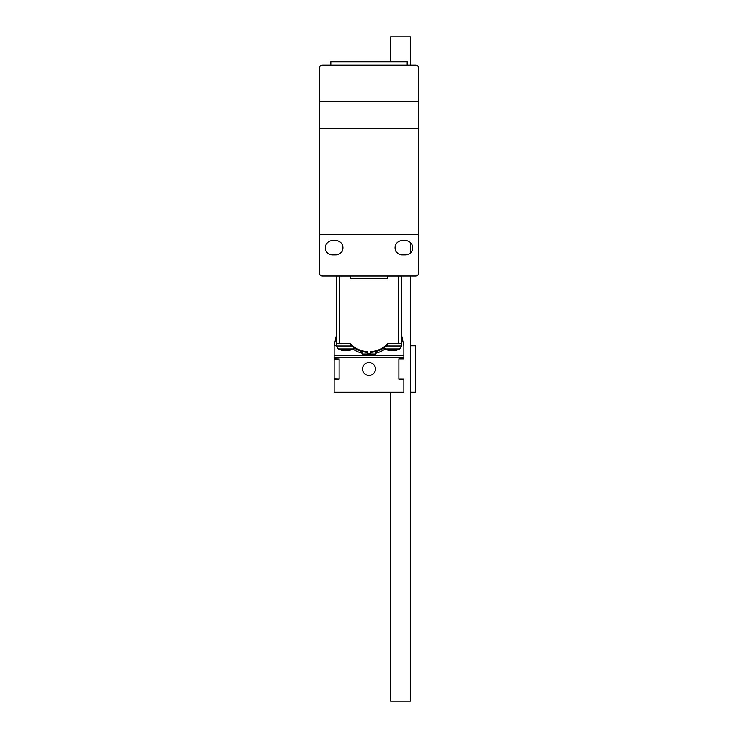 <?xml version="1.0" encoding="UTF-8"?>
<svg xmlns="http://www.w3.org/2000/svg" width="738" height="738" viewBox="0 0 738 738"><rect width="100%" height="100%" fill="white"/><g stroke="black" fill="none" stroke-linecap="round" stroke-linejoin="round"><path stroke-width="1.11" d="M410.512 65.11L410.512 36.9L390.587 36.9L390.587 61.789M410.512 275.994L410.512 701.1L390.587 701.1L390.587 392.247L383.105 392.247M401.546 334.969L403.87 345.753L403.87 358.871L398.889 358.871L398.889 379.129L403.87 379.129L403.87 392.247L334.13 392.247L334.13 379.129L339.111 379.129L334.13 378.963L334.13 345.753L336.445 345.753M344.425 392.247L334.13 392.247L334.13 378.963M334.13 359.037L339.111 359.037L334.13 358.871L334.13 345.753L336.454 334.969M339.111 359.037L339.111 378.963M415.494 345.753L410.512 345.753L410.512 392.247L415.494 392.247L415.494 345.753M369 375.476A6.476 6.476 0 0 0 374.609 365.762A6.476 6.476 0 0 0 363.391 365.762A6.476 6.476 0 0 0 369 375.476M339.111 379.129L339.111 358.871M403.87 357.312L334.13 357.312M403.87 355.651L334.13 355.651M383.622 348.013L387.837 350.116A16.605 16.605 0 0 0 391.371 350.688L391.371 350.116L393.123 350.116L393.123 350.688A16.605 16.605 0 0 0 396.647 350.116L396.647 350.116M349.627 343.594L336.445 343.594L336.445 345.993L338.272 348.954L341.343 350.116A16.605 16.605 0 0 0 344.877 350.688L344.877 350.116L346.629 350.116L346.629 350.688A16.605 16.605 0 0 0 350.153 350.116L350.153 350.116M384.766 348.954L399.728 348.954L396.657 350.144M338.272 348.954L353.234 348.954L350.163 350.144M386.297 345.993L401.555 345.993L401.555 343.594L388.373 343.594M375.642 353.253A28.219 28.219 0 0 0 384.996 349.074M353.004 349.074A28.219 28.219 0 0 0 362.358 353.253M367.672 354.019L375.642 354.046L375.642 351.556M362.358 351.556L362.358 354.046L370.661 354L370.661 351.675C377.496 351.14 383.271 348.391 388.004 343.428L401.546 343.428L401.546 276.012L387.266 276.012L387.266 278.669L350.734 278.669L350.734 276.012L336.454 276.012L336.454 343.428L349.996 343.428C354.72 348.391 360.504 351.14 367.339 351.675L367.339 354L369 354.046M383.123 348.327L388.456 343.428M382.284 348.834L383.548 348.059M349.618 343.428L350.725 345.107L355.236 348.557M370.661 352.34A26.568 26.568 0 0 0 387.275 345.107A26.568 26.568 0 0 1 370.661 352.34M350.725 345.107A26.568 26.568 0 0 0 367.339 352.34A26.568 26.568 0 0 1 350.725 345.107M350.734 278.669L387.266 278.669M415.494 65.11A3.321 3.321 0 0 1 418.815 68.431L418.815 101.641L319.185 101.641L319.185 68.431A3.321 3.321 0 0 1 322.506 65.11L415.494 65.11A3.321 3.321 0 0 1 418.815 68.431L418.815 128.209L319.185 128.209L319.185 68.431A3.321 3.321 0 0 1 322.506 65.11L330.809 65.11L330.809 61.789L407.191 61.789L407.191 65.11M332.469 240.625L335.79 240.625A7.14 7.14 0 0 1 342.93 247.765A7.14 7.14 0 0 1 335.79 254.905L332.469 254.905A7.14 7.14 0 0 1 325.329 247.765A7.14 7.14 0 0 1 332.469 240.625M319.185 234.481L418.815 234.481L418.815 272.673A3.321 3.321 0 0 1 415.494 275.994L322.506 275.994A3.321 3.321 0 0 1 319.185 272.673L319.185 128.209M405.531 254.905L402.21 254.905A7.14 7.14 0 0 1 395.07 247.765A7.14 7.14 0 0 1 402.21 240.625L405.531 240.625A7.14 7.14 0 0 1 412.671 247.765A7.14 7.14 0 0 1 405.531 254.905M418.815 128.209L418.815 234.481M336.445 345.993L351.703 345.993M398.225 343.428L398.225 276.012M339.775 276.012L339.775 343.428M367.339 353.382L370.661 353.382M410.512 252.885L410.512 242.654M401.555 345.993L399.728 348.954M354.378 348.013L353.234 348.954"/></g></svg>

